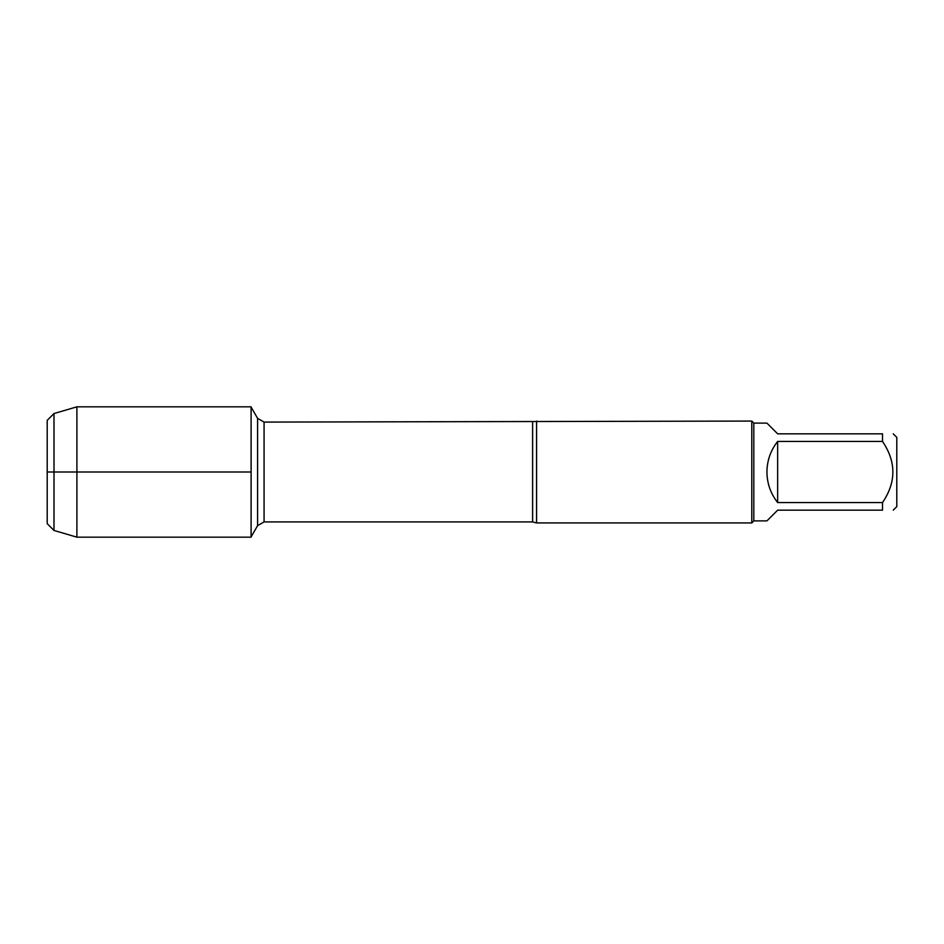 <?xml version="1.0" encoding="UTF-8"?>
<svg xmlns="http://www.w3.org/2000/svg" width="944" height="944" viewBox="0 0 944 944"><rect width="100%" height="100%" fill="white"/><g stroke="black" fill="none" stroke-linecap="round" stroke-linejoin="round"><path stroke-width="1.42" d="M536.57 421.071L536.57 522.929L751.79 522.929L751.79 421.071L264.072 422.086L264.072 521.914L257.594 525.643L257.594 418.357L257.594 525.643L251.104 536.888M893.248 433.839L896.8 437.379L896.8 506.621L893.248 510.161M777.655 510.161L766.929 520.887L753.819 520.887L753.819 423.113L766.929 423.113L777.655 433.839L882.522 433.839C896.316 433.839 896.316 433.839 882.522 433.839L882.522 441.438C896.316 461.828 896.316 482.207 882.522 502.562L882.522 510.161C896.316 510.161 896.316 510.161 882.522 510.161L777.655 510.161M777.655 441.438C770.623 450.418 767.047 460.601 766.929 472C767.047 483.399 770.623 493.582 777.655 502.562L777.655 441.438L882.522 441.438M777.655 502.562L882.522 502.562M251.104 537.171L251.104 406.829L76.901 406.829L76.901 472L47.2 472L251.104 472L76.901 472L76.901 537.171L251.104 537.171M53.997 413.543L47.2 420.34L47.2 523.66L53.997 530.457L53.997 413.543L76.901 406.829M536.57 522.929L532.617 521.914L532.617 422.086M532.617 521.914L264.072 521.914M264.072 422.086L257.594 418.357L251.104 407.112M753.819 423.113L751.79 421.071M753.819 520.887L751.79 522.929M53.997 530.457L76.901 537.171"/></g></svg>
